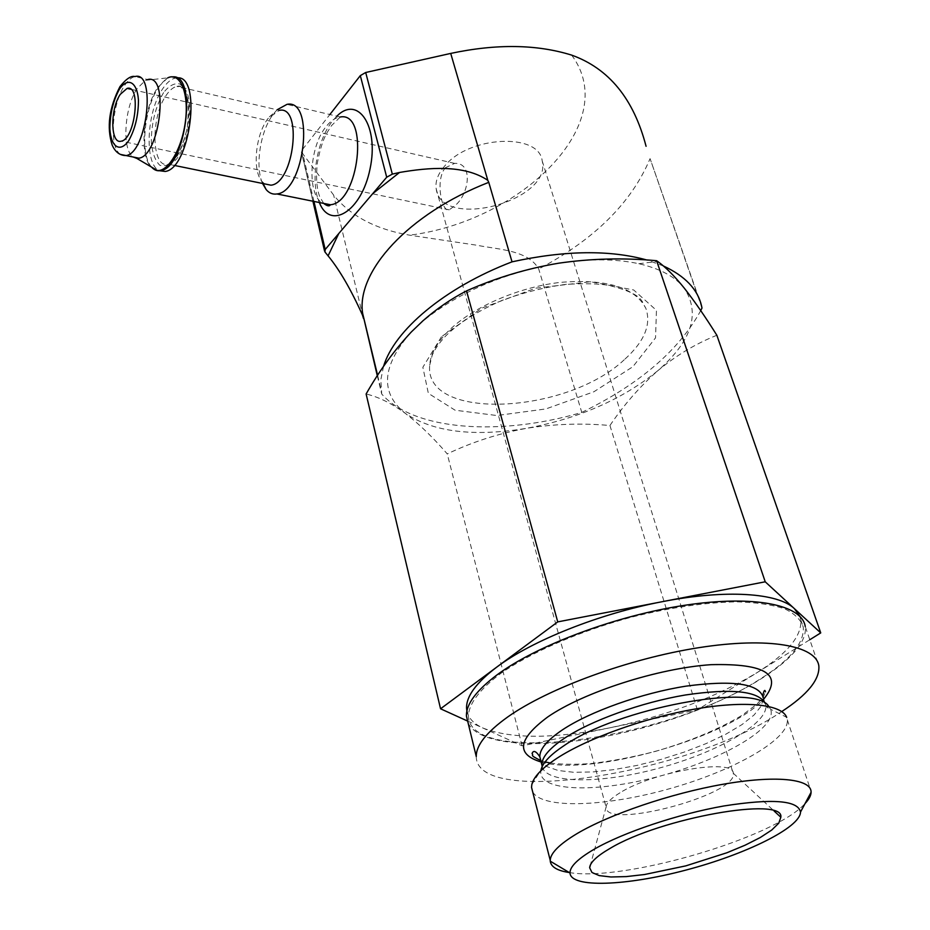<?xml version="1.0" encoding="UTF-8"?>
<svg xmlns="http://www.w3.org/2000/svg" width="930" height="930" viewBox="0 0 930 930"><rect width="100%" height="100%" fill="white"/><g stroke="black" fill="none" stroke-linecap="round" stroke-linejoin="round"><path stroke-width="0.7" stroke-dasharray="4.65 3.49" d="M445.226 167.83L454.584 163.378C473.207 162.413 469.406 193.091 455.654 205.1L449.248 209.82C442.285 213.505 434.728 180.85 445.226 167.83M716.856 335.277C695.768 343.67 676.122 355.458 657.917 370.628C692.048 340.799 700.743 313.189 684.015 287.8C674.971 276.57 659.882 268.538 638.782 263.713C615.741 258.749 589.039 258.575 558.651 263.202C504.351 272.746 459.35 291.857 423.638 320.559L411.304 331.987C381.637 365.885 379.707 393.065 405.526 413.513C433.438 432.02 473.626 436.972 526.101 428.393C578.507 418.674 622.449 399.412 657.917 370.628C639.956 386.45 623.96 404.736 609.941 425.498C581.669 422.987 553.722 423.952 526.101 428.393C498.654 433.485 472.37 441.983 447.249 453.898C433.252 437.658 419.349 424.196 405.526 413.513C391.867 403.504 378.731 396.982 366.118 393.983M377.301 375.767L381.707 394.018C414.141 430.869 500.921 436.333 581.773 412.409L538.714 268.979C528.019 249.996 498.654 249.612 476.59 245.195L409.653 235.185C375.639 229.315 350.308 215.946 333.638 195.068L301.367 151.916L301.936 150.195L329.859 114.529M701.569 306.005L650.07 158.623C631.551 202.728 594.433 239.522 538.714 268.979M663.357 265.957L646.85 260.005M701.987 308.051L650.07 158.623M624.228 359.771C566.265 414.489 423.952 421.406 429.695 365.176C430.45 354.446 436.472 343.286 447.76 331.685C471.312 307.725 517.673 287.207 560.604 282.36C606.395 278.721 634.772 287.3 645.757 308.097C651.581 324.477 644.409 341.705 624.228 359.771M383.532 366.443L380.835 379.661L381.707 394.018M581.773 412.409C639.212 384.416 678.865 350.482 700.732 310.62M277.07 109.81L273.222 114.239C260.284 130.874 254.832 166.377 262.539 183.466M174.212 165.401L168.26 164.192L172.852 160.902C175.247 158.205 181.187 153.125 187.302 127.631C188.871 110.763 188.29 99.022 185.547 92.419L180.56 86.455L176.979 86.397C173.352 87.106 169.783 90.024 166.296 95.151C150.265 117.227 151.544 169.237 168.26 164.192C189.964 161.681 199.078 80.375 176.979 86.397L279.349 110.333L268.026 118.529C255.459 134.466 252.03 170.771 262.097 181.571L264.701 183.907M176.909 77.888L175.7 78.015C171.306 78.864 167.005 82.398 162.797 88.629C146.51 111.495 144.115 164.192 159.228 170.667M120.447 154.403C109.054 147.44 111.681 104.381 124.562 85.56C127.968 80.329 131.444 77.329 134.966 76.562L147.742 79.55L145.452 80.329L137.256 88.478C124.271 107.183 121.702 150.067 133.222 157.019M467.651 721.087L522.079 745.802L697.384 709.881L809.786 639.735M697.384 709.881L609.941 425.498M522.079 745.802L447.249 453.898M466.895 711.043C468.429 718.216 473.87 723.924 483.228 728.155C511.465 739.094 553.896 738.932 610.499 727.679C667.124 715.635 715.902 697.349 756.811 672.785C787.338 653.627 801.997 636.004 800.788 619.903L799.765 616.218M759.078 679.725C667.391 739.28 468.976 767.576 468.395 715.693C469.069 703.289 479.985 689.118 501.142 673.157C531.483 652.139 579.32 631.331 630.633 617.392C669.972 607.546 705.486 602.361 737.188 601.838C756.415 602.431 772.214 604.744 784.595 608.778C794.755 613.684 800.986 619.822 803.299 627.204C804.45 643.142 789.71 660.649 759.078 679.725M468.15 723.156C482.066 750.568 567.87 749.475 651.535 725.481C735.281 701.883 809.426 657.185 805.24 626.553L818.853 666.008M476.265 756.52C476.16 808.251 692.257 772.9 781.77 711.543M569.276 872.538C622.612 882.07 774.504 838.035 805.066 803.52M532.692 791.883C542.178 809.309 605.918 806.775 669.635 788.698C733.398 770.877 789.326 739.571 787.315 719.82L786.675 717.309L770.575 709.265L768.796 706.451M444.714 165.993C437.937 173.864 435.101 181.49 436.205 188.871C441.122 230.605 552.397 201.206 542.19 160.867C539.272 132.56 469.104 135.675 444.714 165.993M619.985 792.802C611.15 798.196 606.546 802.857 606.162 806.81L606.151 807.298C604.733 830.083 737.06 795.127 733.328 773.69L733.27 773.225C733.956 757.996 653.139 771.609 619.985 792.802M362.898 316.363L333.638 195.068M571.648 55.114C622.379 123.306 521.253 221.177 409.653 235.185M441.483 336.718L422.859 367.28L428.346 393.332L455.084 410.211L496.864 415.524L545.887 408.933L593.91 391.751L632.877 366.711L655.534 337.846L656.452 310.353L633.702 289.986L590.48 281.732L535.657 288.172L481.845 308.097L441.483 336.718M336.846 116.192L332.591 120.9C316.642 140.384 309.992 181.71 319.35 202.519M313.945 201.426L301.936 150.195M324.942 251.984L301.739 152.822M323.71 203.403L319.792 196.835C316.653 188.848 315.828 177.653 317.304 163.238C319.897 149.486 323.152 139.268 327.093 132.56L331.545 125.608L340.264 116.994C335.428 117.622 330.731 120.795 326.174 126.515C309.097 146.87 306.795 194.812 322.629 203.182M163.564 92.616C155.368 107.02 151.288 123.69 151.299 142.604C152.485 153.345 155.322 160.902 159.786 165.249C164.936 167.016 170.388 164.54 176.119 157.821C184.291 144.987 189.406 124.574 188.93 106.473C187.581 95.465 184.57 87.966 179.885 83.991C174.584 82.735 169.144 85.607 163.564 92.616M172.992 76.841L171.329 76.981C166.947 77.829 162.657 81.387 158.46 87.629C143.859 108.415 139.826 154.984 151.625 167.133M175.7 78.015L171.329 76.981L167.679 77.876L157.751 87.548C143.325 108.124 139.186 154.066 150.683 166.586M531.821 784.641L541.004 769.924C536.319 791.593 595.188 793.418 658.463 776.48C721.761 759.973 778.154 727.702 770.575 709.265C766.808 707.37 765.227 706.161 765.843 705.614L765.367 703.592M542.155 766.634C546.398 784.141 601.954 783.816 659.382 768.052C716.844 752.544 767.82 723.819 765.843 705.614L763.263 697.709L761.356 705.87L754.067 714.996L741.931 724.633L725.679 734.305L706.137 743.582L684.224 752.079L660.916 759.45L637.213 765.378L614.102 769.61L592.596 771.958L573.647 772.284L558.186 770.505L547.038 766.657L540.888 760.833M541.202 762.03C590.248 776.829 729.364 737.723 763.716 699.116M454.596 163.366L130.735 89.222M449.248 209.843L121.202 141.174M423.638 320.559L422.801 320.92M429.695 365.176L432.276 355.051C434.798 349.238 439.239 342.914 445.575 336.079C458.537 323.117 477.323 311.248 501.909 300.46C523.09 292.625 544.527 287.242 566.219 284.324C585.075 283.325 599.327 283.685 608.952 285.405C644.955 294.368 641.398 302.076 645.757 308.097M638.782 263.713L657.638 261.446M312.91 201.217L301.367 151.916M377.603 375.313L380.916 389.042M340.264 116.994L286.952 104.369M262.097 181.571L263.109 183.582M269.351 116.855L274.815 112.228M145.452 80.329L167.679 77.876M467.069 710.264L468.395 715.693M800.788 619.903L803.299 627.204M787.315 719.82L811.065 791.453M541.004 769.924L542.237 766.448M540.83 760.612L545.085 761.914M550.13 762.984C561.162 764.472 574.763 764.658 590.969 763.565C611.545 761.193 633.051 757.125 655.476 751.37C689.886 741.373 718.878 729.271 742.466 715.054L757.067 704.01L763.367 696.954L765.495 691.827M762.74 695.547L763.263 697.709M436.205 188.871L606.151 807.298M542.19 160.867L733.328 773.69M606.162 806.81L590.445 864.865M733.27 773.225L774.12 811.03"/><path stroke-width="1.4" d="M120.307 94.314C109.868 109.322 110.461 144.696 121.202 141.174C135.222 139.337 141.418 84.095 127.119 88.385L120.307 94.314M440.553 708.788L366.118 393.983C379.382 370.698 394.436 350.04 411.304 331.987L422.766 320.955C436.554 308.853 451.143 298.832 466.535 290.904C495.899 277.838 526.601 268.607 558.651 263.202C590.887 258.517 623.553 257.691 656.615 260.714L657.638 261.446C665.485 266.991 674.285 275.78 684.015 287.8C694.361 300.96 705.312 316.781 716.856 335.277L820.737 632.9L765.227 581.796L557.733 621.891L440.553 708.788L467.651 721.087M363.491 318.49L362.456 315.061C350.97 289.509 339.508 269.77 328.081 255.843L324.942 251.984L325.198 249.484L386.706 177.223L392.321 174.119L399.516 172.469C428.439 167.528 464.012 164.296 487.808 180.339L488.773 182.338C407.712 213.935 356.167 271.932 362.619 313.247L377.301 375.767M487.808 180.339L450.713 53.417C496.422 43.698 536.738 44.256 571.648 55.114C608.929 68.506 633.737 98.894 646.071 146.289M488.773 182.338L512.023 261.842C444.401 287.719 394.204 330.51 383.532 366.443M700.732 310.62L701.987 308.051L701.569 306.005C697.756 289.323 685.015 275.966 663.357 265.957M646.85 260.005C609.72 249.717 564.777 250.333 512.023 261.842M450.713 53.417L365.699 72.494L360.317 75.621L329.859 114.529M262.539 183.466L266.143 189.569C269.2 193.161 272.792 194.626 276.908 193.963C304.749 191.638 315.224 98.185 286.952 104.369L277.07 109.81M264.701 183.907L270.956 185.186C294.113 183.245 302.878 105.102 279.349 110.333M159.228 170.667L165.215 171.446C190.371 168.667 202.217 74.202 176.909 77.888M133.222 157.019L136.71 158.356L138.93 158.193C160.181 155.519 169.411 73.307 147.742 79.55M809.786 639.735L820.737 632.9M557.733 621.891L466.535 290.904M765.227 581.796L656.615 260.714M799.765 616.218L794.36 608.615C778.294 592.91 726.039 589.19 662.567 601.629C599.35 613.614 531.646 640.77 496.748 667.124C476.253 682.667 466.186 696.361 466.569 708.207L466.895 711.043M805.24 626.553C802.241 604.965 754.835 594.782 685.561 605.163C616.392 615.439 536.773 645.315 497.039 674.866C476.288 690.49 466.081 704.219 466.43 716.065L468.15 723.156M781.77 711.543C807.496 694.722 819.853 679.539 818.853 666.008C816.319 645.56 768.843 636.666 698.872 647.664C629.017 658.556 548.258 688.246 507.745 716.949C486.599 732.108 476.102 745.302 476.265 756.52L466.43 716.065M610.161 848.346C596.862 856.042 590.027 862.517 589.655 867.76L591.98 872.503L599.257 875.607L610.929 876.978L626.297 876.595L644.525 874.526L685.805 865.877L726.993 852.729L745.081 845.207L760.275 837.523L771.737 830.037L778.77 823.155L780.84 817.249C784.653 796.01 660.556 817.889 610.161 848.346M594.13 849.264C577.89 858.762 569.846 866.667 569.985 872.968C570.834 888.255 626.343 885.941 685.91 870.085C745.476 854.461 800.404 827.595 800.509 812.053C798.138 800.37 772.609 798.335 723.924 805.961C677.889 814.052 623.263 832.408 594.13 849.264M805.066 803.52C808.984 799.382 810.983 795.627 811.088 792.267L811.065 791.453C810.297 778.736 775.132 775.085 722.842 784.304C670.646 793.453 609.243 814.424 576.867 833.71C559.337 844.277 550.455 853.17 550.235 860.366L550.258 861.18C550.99 866.946 557.326 870.736 569.276 872.538M786.675 717.309C781.758 704.277 745.186 700.29 694.768 709.09C644.42 717.844 587.237 738.455 556.884 758.322C541.865 768.238 533.518 777.003 531.821 784.641L531.542 787.396L532.692 791.883M392.321 174.119L365.699 72.494M386.706 177.223L360.317 75.621M319.35 202.519C330.255 230.617 361.561 211.459 370.059 168.818C379.208 126.236 357.969 94.709 336.846 116.192M325.198 249.484L313.945 201.426M338.764 233.535L328.081 255.843M399.516 172.469L372.732 193.638M322.629 203.182L330.429 204.751C359.085 202.752 369.338 111.275 340.264 116.994M151.625 167.133C154.275 170.144 157.344 171.294 160.832 170.562C185.616 167.853 197.788 74.435 172.992 76.841M150.683 166.586L157.298 170.469C168.516 171.98 182.664 147.114 185.64 119.598C188.837 92.035 179.746 71.761 167.679 77.876M120.447 154.403L126.108 155.566C147.161 152.822 156.426 70.227 134.966 76.562C131.165 75.493 126.166 78.829 119.958 86.606C109.112 107.775 106.52 127.271 112.17 145.08C115.273 152.09 119.924 155.577 126.108 155.566L138.93 158.193M119.4 89.234C113.123 100.742 109.949 114.041 109.88 129.107C111.007 147.021 119.935 152.985 128.596 140.86C135.106 129.293 138.396 115.715 138.454 100.115C137.129 81.747 127.817 76.783 119.4 89.234M768.796 706.451C755.404 682.527 617.253 708.288 563.789 745.825C550.235 754.835 542.643 762.867 541.004 769.924M765.367 703.592C758.648 690.99 731.945 688.13 685.247 695.012C641.247 702.417 591.143 720.529 564.336 738.327C549.258 748.487 541.783 757.299 541.911 764.786L542.155 766.634M763.263 697.709C759.287 683.713 733.631 679.853 686.282 686.108C641.619 693.059 589.562 711.648 562.127 730.062C547.096 740.28 539.656 749.185 539.819 756.753L540.888 760.833M763.716 699.116C783.467 674.796 765.913 663.311 711.055 664.671C657.917 668.217 583.331 692.304 547.7 716.984C517.824 739.245 515.65 754.265 541.202 762.03M130.735 89.222L127.119 88.385M324.582 251.123L312.91 201.217M377.603 375.313L362.619 313.247L362.456 315.061M276.908 193.963L330.429 204.751C329.371 206.565 327.139 206.111 323.71 203.403M263.109 183.582L266.143 189.569M270.956 185.186L174.212 165.401M165.215 171.446L157.298 170.469L136.71 158.356M466.569 708.207L467.069 710.264M800.509 812.053L811.088 792.267M569.985 872.968L550.258 861.18M531.542 787.396L550.235 860.366M542.237 766.448L539.819 756.753C536.04 751.08 533.448 749.999 532.053 753.509C534.39 756.009 527.973 754.242 540.83 760.612M545.085 761.914L550.13 762.984M765.495 691.827C764.867 689.142 763.948 690.386 762.74 695.547M590.445 864.865L589.655 867.76M774.12 811.03L780.84 817.249"/></g></svg>
